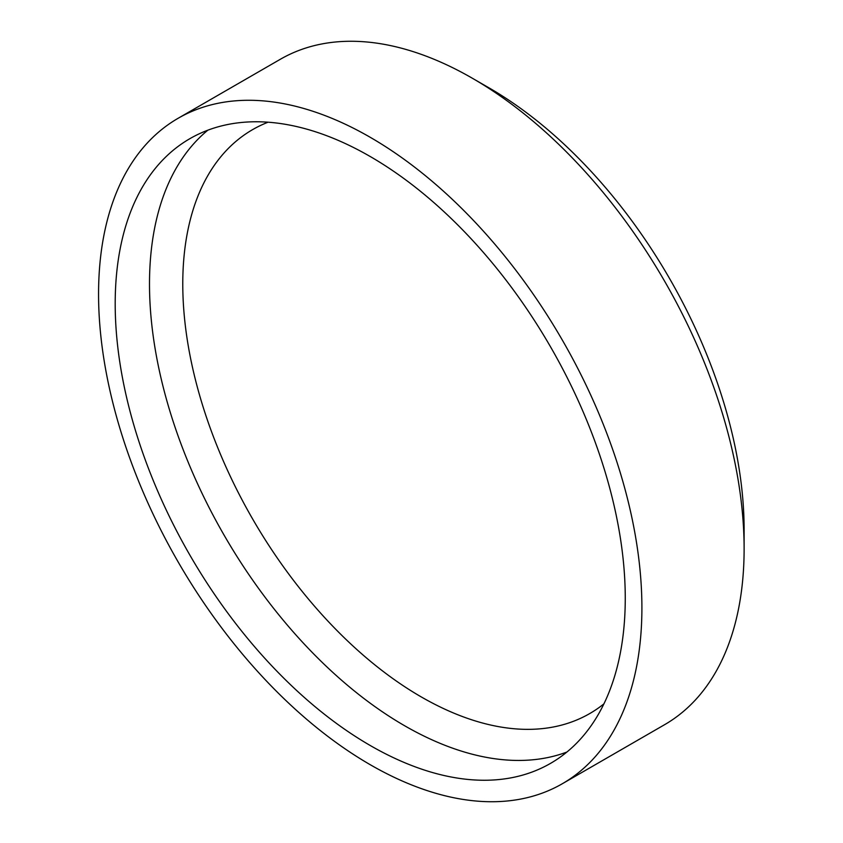 <?xml version="1.0" encoding="UTF-8"?>
<svg xmlns="http://www.w3.org/2000/svg" width="843" height="843" viewBox="0 0 843 843"><rect width="100%" height="100%" fill="white"/><g stroke="black" fill="none" stroke-linecap="round" stroke-linejoin="round"><path stroke-width="1.26" d="M370.225 745.497A360.667 208.232 -120 0 0 550.563 763.358A360.667 208.232 -120 0 0 550.563 346.894A360.667 208.232 -120 0 0 189.896 138.663A360.667 208.232 -120 0 0 134.606 427.664A360.667 208.232 -120 0 0 370.225 745.497M370.225 764.706A384.197 221.814 -120 0 0 562.323 783.737A384.197 221.814 -120 0 0 562.334 340.098A384.197 221.814 -120 0 0 178.126 118.283A384.197 221.814 -120 0 0 119.242 426.147A384.197 221.814 -120 0 0 370.225 764.706M562.323 783.737L664.547 724.717A384.197 221.814 -120 0 0 744.116 548.835A384.197 221.814 -120 0 0 472.449 78.294A384.197 221.814 -120 0 0 280.35 59.263L178.126 118.283M744.116 548.835L744.116 529.625A360.667 208.232 -120 0 0 489.088 87.904L472.449 78.294M268.085 122.203A337.137 194.649 -120 0 0 197.114 386.284A337.137 194.649 -120 0 0 421.163 696.866A337.137 194.649 -120 0 0 603.904 703.873M207.863 130.17A360.667 208.232 -120 0 0 173.827 423.523A360.667 208.232 -120 0 0 404.524 725.686A360.667 208.232 -120 0 0 566.896 752.04"/></g></svg>
